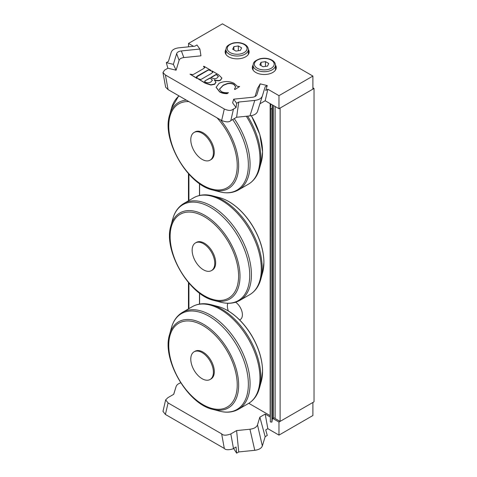 <?xml version="1.0" encoding="UTF-8"?>
<svg xmlns="http://www.w3.org/2000/svg" width="477" height="477" viewBox="0 0 477 477"><rect width="100%" height="100%" fill="white"/><g stroke="black" fill="none" stroke-linecap="round" stroke-linejoin="round"><path stroke-width="0.72" d="M235.638 302.227A10.631 6.135 60 0 1 241.964 311.594A10.631 6.135 60 0 1 240.199 319.626A10.631 6.135 60 0 1 239.585 319.906M228.37 310.992A10.631 6.135 60 0 1 227.863 303.271M312.9 87.822L314.027 88.478L280.106 108.058L280.106 421.4L314.027 401.813L314.027 88.478M280.106 421.4L275.134 418.526L275.134 106.49M248.779 403.309L270.161 415.652L270.161 103.622M199.607 304.064L199.607 293.146M199.607 195.445L199.607 183.675M275.784 69.547A11.991 6.922 0 0 0 275.473 69.016M253.084 69.016A11.991 6.922 0 0 0 252.774 69.547M275.467 65.099A11.991 6.922 180 0 1 276.272 67.585A11.991 6.922 180 0 1 272.761 72.48A11.991 6.922 180 0 1 259.691 73.983A11.991 6.922 180 0 1 252.285 67.585A11.991 6.922 180 0 1 253.09 65.099M248.648 53.877A11.991 6.922 0 0 0 248.338 53.352M225.949 53.352A11.991 6.922 0 0 0 225.639 53.877M248.332 49.429A11.991 6.922 180 0 1 249.137 51.921A11.991 6.922 180 0 1 245.625 56.817A11.991 6.922 180 0 1 232.555 58.319A11.991 6.922 180 0 1 225.15 51.921A11.991 6.922 180 0 1 225.955 49.429M233.694 99.18L236.646 103.253L236.061 107.581L232.621 102.835L233.694 99.18L252.208 97.296C254.354 97.046 255.839 96.342 256.65 95.191L256.161 95.77M181.373 50.932L199.893 49.048L200.96 55.839L183.842 57.58L181.373 50.932C178.786 51.26 177.205 52.172 176.639 53.668L179.108 60.311L176.091 70.197L167.868 68.211L166.318 62.654L173.372 64.359L176.639 53.668M183.842 57.58C181.254 57.908 179.674 58.82 179.108 60.311M234.863 89.294L234.469 89.068L235.698 86.79L233.903 84.274C231.959 83.266 229.747 83.022 227.279 83.547L223.212 85.156L219.438 89.187L221.268 91.477C222.813 92.472 225.216 92.878 228.471 92.711L227.279 93.397C224.268 93.474 221.716 92.884 219.623 91.638L216.147 87.267L219.086 83.296C224.148 80.941 229.157 80.953 234.106 83.338L237.373 86.373L239.639 86.534L234.863 89.557L234.469 89.068M235.692 86.921L233.903 84.536C231.959 83.529 229.747 83.284 227.279 83.809L223.212 85.413L219.438 89.318M227.279 93.397L228.471 92.711M227.279 93.659C224.268 93.736 221.716 93.146 219.623 91.894L216.153 87.392M234.863 89.557L239.639 86.534M210.87 77.459L216.314 74.317L218.412 76.433L217.178 77.924C215.526 79.051 213.422 78.896 210.87 77.459M218.406 76.558L216.314 74.573L211.096 77.584M212.402 80.297L210.083 77.912L212.408 80.166L210.912 81.972C208.938 82.968 207.012 82.98 205.134 82.02L204.591 81.388L205.146 80.75L210.083 77.912M210.083 78.174L205.146 80.75M205.146 81.012L204.615 81.519M215.938 81.984L214.692 84.035L210.87 84.799L205.176 82.926L198.158 78.878L198.527 78.663C199.803 79.677 201.127 79.647 202.498 78.586L211.442 73.416L212.796 72.277L211.579 71.127L211.949 70.912L218.567 74.734L221.888 78.019L220.583 79.903C219.348 80.762 217.25 80.708 214.286 79.742L215.962 82.426M215.938 82.247L214.692 84.298L210.87 85.055L205.176 83.189L198.158 78.878M212.778 72.409L211.579 71.127M221.883 78.145L220.583 80.166C219.348 81.024 217.25 80.971 214.286 80.005M197.222 78.335L190.031 74.185L192.929 74.621L194.324 73.947L203.411 68.7L204.699 67.621L203.452 66.434L203.828 66.22L211.013 70.369L208.121 69.934L197.639 75.855L196.357 76.94L197.591 78.121L197.222 78.598L190.031 74.185M204.681 67.746L203.452 66.434M210.643 70.584L211.013 70.369M210.643 70.846L209.021 69.898M209.021 70.161L208.121 69.934M208.121 70.197L196.375 77.071M197.222 78.598L197.591 78.121M236.061 107.581L232.675 109.519C230.94 110.861 228.149 110.688 224.309 109.006L165.406 74.996L162.973 72.587L164.511 70.167L167.868 68.211M255.034 96.533L257.497 88.478L260.209 83.869L256.948 94.559M193.525 46.323L188.522 43.431L222.443 23.85L312.9 76.07L278.979 95.656L267.847 89.229L265.719 90.463L267.263 85.574L260.209 83.869M176.091 70.197L173.372 64.359M199.893 49.048L196.941 44.975L194.837 46.186L178.797 47.819C174.695 48.356 172.179 49.811 171.249 52.178L168.417 61.438L166.318 62.654M224.309 109.006L221.644 120.52L168.071 89.593L165.406 74.996M162.973 72.587L165.638 87.178L168.071 89.593M267.263 85.574L265.164 86.79L262.326 96.074C261.39 98.429 258.874 99.872 254.784 100.408L238.744 102.042L236.646 103.253M221.644 120.52C226.265 122.273 229.318 122.297 230.814 120.592L233.48 109.078M254.784 100.408L249.948 115.893C254.032 115.356 256.548 113.914 257.491 111.558L262.32 96.092L257.491 111.558M249.948 115.893L236.598 117.253L238.744 102.042M267.847 89.229L265.182 100.748L259.917 103.789M236.598 117.253L230.814 120.592M265.182 100.748L278.979 108.714L278.979 95.656M188.522 46.829L188.522 43.431M278.979 108.714L312.9 89.127L312.9 76.07M278.979 435.107L312.9 415.521L312.9 402.469L278.979 422.05L278.979 435.107L267.847 428.68L265.719 429.914L267.263 435.471L265.164 436.688L262.338 445.947L257.497 424.876C256.566 427.243 254.05 428.692 249.948 429.234L254.784 450.306C258.886 449.763 261.402 448.314 262.338 445.947M165.406 414.447L168.071 402.928L165.65 399.863L162.985 411.377L165.406 414.447L224.309 448.452C225.567 449.966 228.358 450.139 232.675 448.97L236.061 447.032L236.646 453.15L233.593 448.458M168.071 402.928L221.644 433.861L224.309 448.452M233.48 448.523L230.814 433.933C226.241 435.608 223.182 435.584 221.644 433.861M236.646 453.15L238.744 451.934L254.784 450.306M230.814 433.933L236.598 430.588L238.744 451.934M257.497 424.876L259.852 417.166L265.182 414.084L267.847 428.68M259.852 417.166L265.164 436.688M165.65 399.863L167.946 397.639L173.735 394.294L176.096 386.567C176.675 384.909 178.213 383.663 180.717 382.822M236.598 430.588L249.948 429.234M278.979 422.05L272.534 418.329M270.334 417.059L265.182 414.084M265.474 61.616L268.736 63.501L267.543 66.076L263.083 66.768L259.822 64.884L261.014 62.308L265.474 61.616L265.474 66.398M261.014 65.57L261.014 62.308M238.339 45.953L241.6 47.837L240.408 50.407L235.948 51.099L232.687 49.214L233.879 46.639L238.339 45.953L238.339 50.729M233.879 49.906L233.879 46.639M195.457 242.918L196.357 242.394A15.991 9.23 60 0 1 208.682 246.681A15.991 9.23 60 0 1 215.664 262.767A15.991 9.23 60 0 1 212.348 270.089L211.442 270.614A15.991 9.23 60 0 1 195.457 261.378A15.991 9.23 60 0 1 195.457 242.918A15.991 9.23 60 0 1 203.452 243.711A15.991 9.23 60 0 1 214.757 263.292A15.991 9.23 60 0 1 211.442 270.614M194.097 351.799L195.004 351.281A15.991 9.23 60 0 1 207.322 355.562A15.991 9.23 60 0 1 214.304 371.655A15.991 9.23 60 0 1 210.995 378.976L210.089 379.495A15.991 9.23 60 0 1 194.097 370.265A15.991 9.23 60 0 1 194.097 351.799A15.991 9.23 60 0 1 202.093 352.592A15.991 9.23 60 0 1 213.398 372.179A15.991 9.23 60 0 1 210.089 379.495M194.097 132.463L195.004 131.944A15.991 9.23 60 0 1 207.322 136.225A15.991 9.23 60 0 1 214.304 152.318A15.991 9.23 60 0 1 210.995 159.64L210.089 160.159A15.991 9.23 60 0 1 194.097 150.929A15.991 9.23 60 0 1 194.097 132.463A15.991 9.23 60 0 1 202.093 133.256A15.991 9.23 60 0 1 213.398 152.843A15.991 9.23 60 0 1 210.089 160.159M188.463 308.893L188.463 282.569M188.463 200.793L188.463 173.67M270.334 108.517L270.334 421.835L270.626 108.684L271.902 108.75L271.902 422.085L272.439 418.52A0.96 0.555 180 0 1 273.482 418.019L275.134 418.102M272.534 104.988A0.96 0.555 0 0 0 272.439 105.178L272.439 418.52M271.902 108.75L272.439 105.178M270.626 108.684L270.334 421.835M270.996 104.105L270.334 108.482M270.626 422.02L271.902 422.085M176.096 386.567L173.664 394.336L176.085 386.591M271.288 60.144A9.916 5.724 180 0 1 266.846 69.72A9.916 5.724 180 0 1 254.706 62.708A9.916 5.724 180 0 1 271.288 60.144M253.084 65.236A11.192 6.463 0 0 0 264.282 71.699A11.192 6.463 0 0 0 275.473 65.236C275.402 63.149 274.221 61.426 271.932 60.084C268.402 58.224 264.449 57.777 260.06 58.737C252.804 61.342 253.49 63.393 253.084 65.236L253.084 70.071M244.152 44.48A9.916 5.724 180 0 1 239.71 54.056A9.916 5.724 180 0 1 227.565 47.044A9.916 5.724 180 0 1 244.152 44.48M225.949 49.572A11.192 6.463 0 0 0 237.147 56.03A11.192 6.463 0 0 0 248.338 49.572C248.267 47.479 247.08 45.762 244.79 44.415C241.267 42.554 237.307 42.107 232.925 43.067C225.669 45.679 226.354 47.73 225.949 49.572L225.949 54.408M263.906 262.457A49.727 28.709 60 0 1 262.66 272.468L263.93 262.296C263.775 250.801 260.227 239.06 253.293 227.07C249.292 220.326 244.641 214.459 239.335 209.469C232.812 203.393 226.181 199.452 219.456 197.639A49.727 28.709 60 0 1 263.906 262.457M262.66 272.468L260.8 279.218A55.386 31.977 -120 0 0 262.195 268.074A55.386 31.977 -120 0 0 212.682 195.868L219.456 197.639M170.927 225.657C162.878 250.139 188.904 295.215 214.125 300.486A49.727 28.709 -120 0 0 239.997 276.266A49.727 28.709 -120 0 0 209.522 218.43A49.727 28.709 -120 0 0 170.927 225.657L172.781 218.907A55.386 31.977 60 0 1 215.777 210.858A55.386 31.977 60 0 1 249.721 275.277A55.386 31.977 60 0 1 220.905 302.251C227.97 304.093 234.279 303.473 239.836 300.379A55.964 32.311 -120 0 0 251.427 274.764A55.964 32.311 -120 0 0 226.998 218.442A55.964 32.311 -120 0 0 183.872 203.446L193.751 197.74A55.964 32.311 60 0 1 236.878 212.736A55.964 32.311 60 0 1 261.307 269.058A55.964 32.311 60 0 1 249.715 294.679C255.165 291.411 258.862 286.26 260.8 279.218M238.589 276.01A48.415 27.952 60 0 1 187.234 280.595A48.415 27.952 60 0 1 187.234 212.128A48.415 27.952 60 0 1 238.589 276.01M262.553 371.344A49.727 28.709 60 0 1 261.301 381.35L262.577 371.184C262.416 359.688 258.868 347.942 251.934 335.957C247.939 329.208 243.288 323.34 237.981 318.356C231.452 312.28 224.828 308.339 218.102 306.526A49.727 28.709 60 0 1 262.553 371.344M261.301 381.35L259.446 388.105A55.386 31.977 -120 0 0 260.836 376.955A55.386 31.977 -120 0 0 211.323 304.755L218.102 306.526M169.568 334.544C161.524 359.026 187.544 404.097 212.772 409.367A49.727 28.709 -120 0 0 238.643 385.148A49.727 28.709 -120 0 0 208.169 327.317A49.727 28.709 -120 0 0 169.568 334.544L171.428 327.788A55.386 31.977 60 0 1 214.417 319.745A55.386 31.977 60 0 1 248.362 384.158A55.386 31.977 60 0 1 219.545 411.138C226.617 412.981 232.925 412.355 238.476 409.266A55.964 32.311 -120 0 0 250.067 383.645A55.964 32.311 -120 0 0 225.639 327.323A55.964 32.311 -120 0 0 182.512 312.334L192.392 306.628A55.964 32.311 60 0 1 235.519 321.623A55.964 32.311 60 0 1 259.947 377.939A55.964 32.311 60 0 1 248.356 403.56C253.812 400.298 257.502 395.147 259.446 388.105M237.23 384.891A48.415 27.952 60 0 1 185.881 389.476A48.415 27.952 60 0 1 185.881 321.009A48.415 27.952 60 0 1 237.23 384.891M251.272 115.702A49.727 28.709 60 0 1 262.553 152.008A49.727 28.709 60 0 1 261.301 162.013L262.577 151.847L259.798 134.419L251.373 115.678M261.301 162.013L259.446 168.769A55.386 31.977 -120 0 0 260.836 157.619A55.386 31.977 -120 0 0 247.629 116.132M246.341 116.263A55.964 32.311 60 0 1 259.947 158.602A55.964 32.311 60 0 1 248.356 184.223C253.812 180.962 257.502 175.81 259.446 168.769M232.651 119.53A55.386 31.977 60 0 1 248.362 164.821A55.386 31.977 60 0 1 219.545 191.802C226.617 193.644 232.925 193.018 238.476 189.929A55.964 32.311 -120 0 0 250.067 164.309A55.964 32.311 -120 0 0 234.237 118.612M186.382 100.164A49.727 28.709 -120 0 0 169.568 115.207L171.428 108.452A55.386 31.977 60 0 1 179.054 95.931M169.568 115.207C161.524 139.689 187.544 184.76 212.772 190.031A49.727 28.709 -120 0 0 238.643 165.811A49.727 28.709 -120 0 0 220.577 119.906M217.077 117.885A48.415 27.952 60 0 1 237.23 165.555A48.415 27.952 60 0 1 207.817 187.711A48.415 27.952 60 0 1 170.122 137.829A48.415 27.952 60 0 1 188.922 101.631M188.576 173.795L188.576 200.728M188.576 282.7L188.576 308.834M188.922 308.631L188.922 283.105M188.922 200.531L188.922 174.177M199.481 183.591L199.481 195.475M199.481 293.057L199.481 304.082M273.482 418.019L273.482 105.536M275.473 65.236L275.473 70.071M248.338 49.572L248.338 54.408M193.751 197.74C199.303 194.652 205.611 194.026 212.682 195.868M239.836 300.379L249.715 294.679M172.781 218.907C174.719 211.866 178.416 206.708 183.872 203.446M214.125 300.486L220.905 302.251M192.392 306.628C197.943 303.539 204.257 302.913 211.323 304.755M238.476 409.266L248.356 403.56M171.428 327.788C173.366 320.747 177.062 315.595 182.512 312.334M212.772 409.367L219.545 411.138M238.476 189.929L248.356 184.223M171.428 108.452L178.762 95.764M212.772 190.031L219.545 191.802"/></g></svg>
